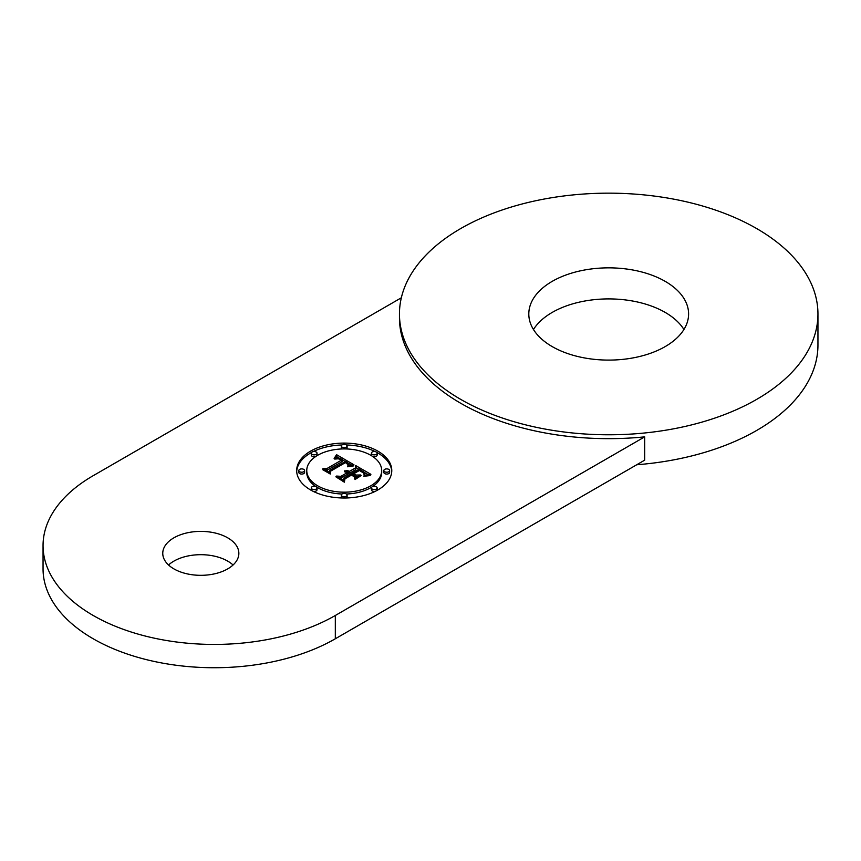 <?xml version="1.0" encoding="UTF-8"?>
<svg xmlns="http://www.w3.org/2000/svg" width="861" height="861" viewBox="0 0 861 861"><rect width="100%" height="100%" fill="white"/><g stroke="black" fill="none" stroke-linecap="round" stroke-linejoin="round"><path stroke-width="1.29" d="M685.367 300.984A79.89 46.128 180 0 1 688.596 313.974A79.89 46.128 180 0 1 620.06 359.629A79.89 46.128 180 0 1 532.033 326.965A79.89 46.128 0 0 1 528.805 313.974A79.89 46.128 0 0 1 597.34 268.32A79.89 46.128 0 0 1 685.367 300.984M460.743 399.396A209.245 120.809 0 0 0 688.778 425.582A209.245 120.809 0 0 0 817.95 313.974A209.245 120.809 0 0 0 756.658 228.552A209.245 120.809 0 0 0 528.622 202.357A209.245 120.809 0 0 0 399.45 313.974A209.245 120.809 0 0 0 460.743 399.396M533.476 329.505A79.89 46.128 180 0 1 608.705 298.907A79.89 46.128 180 0 1 683.935 329.505M636.731 464.757A209.245 120.809 0 0 0 817.95 345.035L817.95 313.974M399.45 313.974L399.45 317.86A209.245 120.809 0 0 0 460.743 403.282A209.245 120.809 0 0 0 644.685 436.861L644.685 460.161L335.316 638.776L335.316 615.486L644.685 436.861M401.334 297.788L93.192 475.692A171.199 98.843 0 0 0 43.05 545.583A171.199 98.843 0 0 0 148.738 636.903A171.199 98.843 0 0 0 335.316 615.486M43.05 545.583L43.05 568.884A171.199 98.843 0 0 0 148.738 660.204A171.199 98.843 0 0 0 335.316 638.776M233.062 564.999A38.045 21.966 0 0 0 227.702 561.124A38.045 21.966 0 0 0 168.552 564.999M173.9 568.884A38.045 21.966 0 0 0 215.358 573.652A38.045 21.966 0 0 0 238.852 553.354A38.045 21.966 0 0 0 227.702 537.824A38.045 21.966 0 0 0 186.245 533.056A38.045 21.966 0 0 0 162.761 553.354A38.045 21.966 0 0 0 173.9 568.884M377.85 489.963A47.559 27.455 0 0 0 391.777 470.547A47.559 27.455 0 0 0 362.416 445.18A47.559 27.455 0 0 0 310.595 451.132A47.559 27.455 0 0 0 296.668 470.547A47.559 27.455 0 0 0 326.018 495.914A47.559 27.455 0 0 0 377.85 489.963M370.714 485.852A37.464 21.633 0 0 0 381.692 470.547A37.464 21.633 0 0 0 358.563 450.561A37.464 21.633 0 0 0 317.731 455.254A37.464 21.633 0 0 0 306.753 470.547A37.464 21.633 0 0 0 329.881 490.533A37.464 21.633 0 0 0 370.714 485.852M351.266 475.207L344.97 478.834L344.357 482.182L335.876 476.822L343.926 481.471L344.432 478.727L351.299 474.766L354.28 476.94L351.299 474.766M355.001 479.566L361.19 475.552L355.001 479.566M370.23 475.552L363.869 476.273L370.241 475.229M370.897 474.336L364.085 475.487L364.526 472.517L359.349 469.073L352.472 473.044L353.365 473.561L359.435 470.063L363.654 472.711L364.052 474.454L363.127 472.743L359.403 470.504L353.731 473.776L355.948 475.057L360.791 474.981L354.635 478.533L354.603 475.702L351.234 473.765L343.83 478.038L343.797 480.223L336.586 476.058L340.891 476.337L347.209 472.689L344.4 471.699L348.296 472.065L344.529 470.87L349.534 471.354L355.733 467.771L355.647 465.532L370.897 474.336M347.984 464.66L345.498 462.583L330.71 471.107L330.28 474.045L322.767 469.708L329.871 473.356L330.15 470.913L345.465 462.077L347.973 463.724L347.984 464.66M353.817 465.855L347.618 466.77L353.817 465.855M353.968 464.811L347.704 466.092L348.78 463.627L345.681 461.302L329.569 470.397L329.709 472.323L322.993 468.449L326.771 468.642L341.386 460.204L338.384 458.784L334.746 459.074L337.942 458.386L342.495 459.57L337.975 457.578L334.111 458.526L336.543 454.673L353.968 464.811M312.123 452.014A2.884 1.668 0 0 0 311.284 453.198A2.884 1.668 0 0 0 313.06 454.737A2.884 1.668 0 0 0 316.202 454.371A2.884 1.668 0 0 0 317.042 453.198A2.884 1.668 0 0 0 315.266 451.659A2.884 1.668 0 0 0 312.123 452.014M299.671 469.374A2.884 1.668 0 0 0 298.832 470.547A2.884 1.668 0 0 0 300.607 472.086A2.884 1.668 0 0 0 303.75 471.731A2.884 1.668 0 0 0 304.59 470.547A2.884 1.668 0 0 0 302.814 469.019A2.884 1.668 0 0 0 299.671 469.374M342.183 444.836A2.884 1.668 0 0 0 341.343 446.009A2.884 1.668 0 0 0 343.119 447.548A2.884 1.668 0 0 0 346.262 447.182A2.884 1.668 0 0 0 347.101 446.009A2.884 1.668 0 0 0 345.326 444.47A2.884 1.668 0 0 0 342.183 444.836M346.262 496.27A2.884 1.668 0 0 0 347.101 495.097A2.884 1.668 0 0 0 345.326 493.557A2.884 1.668 0 0 0 342.183 493.923A2.884 1.668 0 0 0 341.343 495.097A2.884 1.668 0 0 0 343.119 496.636A2.884 1.668 0 0 0 346.262 496.27M316.202 489.08A2.884 1.668 0 0 0 317.042 487.907A2.884 1.668 0 0 0 315.266 486.368A2.884 1.668 0 0 0 312.123 486.734A2.884 1.668 0 0 0 311.284 487.907A2.884 1.668 0 0 0 313.06 489.446A2.884 1.668 0 0 0 316.202 489.08M388.774 471.731A2.884 1.668 0 0 0 389.613 470.547A2.884 1.668 0 0 0 387.837 469.019A2.884 1.668 0 0 0 384.695 469.374A2.884 1.668 0 0 0 383.855 470.547A2.884 1.668 0 0 0 385.631 472.086A2.884 1.668 0 0 0 388.774 471.731M376.322 489.08A2.884 1.668 0 0 0 377.161 487.907A2.884 1.668 0 0 0 375.385 486.368A2.884 1.668 0 0 0 372.243 486.734A2.884 1.668 0 0 0 371.403 487.907A2.884 1.668 0 0 0 373.179 489.446A2.884 1.668 0 0 0 376.322 489.08M376.322 454.371A2.884 1.668 0 0 0 377.161 453.198A2.884 1.668 0 0 0 375.385 451.659A2.884 1.668 0 0 0 372.243 452.014A2.884 1.668 0 0 0 371.403 453.198A2.884 1.668 0 0 0 373.179 454.737A2.884 1.668 0 0 0 376.322 454.371M355.733 467.771L355.733 469.632L349.534 473.216L348.296 472.732M347.209 474.12L348.296 473.927L348.296 472.065M340.224 478.156L347.209 474.551L347.209 472.689M354.603 476.144L357.466 476.897M355.722 467.437L358.951 469.31M364.537 472.528L368.153 474.615M349.534 471.354L349.534 473.216M349.049 471.128L349.049 472.99M348.554 470.945L348.554 472.807M348.059 470.806L348.059 471.903M347.564 470.698L347.564 471.624M347.069 470.633L347.069 471.419M346.563 470.601L346.563 471.268M346.068 470.612L346.068 471.171M347.607 472.463L347.607 474.325M347.317 472.312L347.317 474.174M340.891 476.337L340.891 478.199M355.948 475.057L355.948 476.919M353.731 473.776L353.731 475.207M364.085 473.324L364.085 474.368M363.902 473.023L363.902 473.765M363.654 472.711L363.654 473.292M353.365 473.561L353.365 474.992M352.472 473.044L352.472 474.476M364.838 473.496L364.838 475.304M364.816 473.733L364.816 475.304M364.763 473.98L364.763 475.326M364.677 474.25L364.677 475.337M364.569 474.54L364.569 475.369M364.44 474.841L364.44 475.401M344.163 482.063L344.68 480.449M344.432 478.727L344.432 480.589M330.021 473.894L330.495 472.581M348.124 463.918L348.124 464.779M347.973 463.724L347.973 464.649M347.747 463.509L347.747 464.262M347.424 463.261L347.424 463.885M347.241 463.132L347.241 463.702M330.15 470.913L330.15 472.786M336.543 454.673L336.543 456.534L338.513 457.654M342.495 459.914L345.315 461.518M348.683 463.433L351.74 465.166M335.779 457.837L336.543 456.534M341.386 461.625L342.495 461.431L342.495 459.57M326.534 470.493L341.386 462.066L341.386 460.204M336.296 455.103L336.296 456.965M336.059 455.534L336.059 457.395M335.801 455.943L335.801 457.804M335.553 456.33L335.553 457.912M335.295 456.717L335.295 457.998M335.037 457.083L335.037 458.106M334.768 457.439L334.768 458.213M334.498 457.783L334.498 458.343M341.613 459.892L341.613 461.754M326.771 468.642L326.771 470.504M329.569 470.397L329.569 472.248M348.78 464.327L348.78 465.779M348.705 464.52L348.705 465.801M348.608 464.714L348.608 465.833M348.49 464.929L348.49 465.866M348.328 465.144L348.328 465.909M348.156 465.37L348.156 465.962M391.755 471.484A47.559 27.455 0 0 0 376.849 452.445M375.321 451.648A47.559 27.455 0 0 0 346.499 444.986M341.935 444.986A47.559 27.455 0 0 0 313.124 451.648M311.596 452.445A47.559 27.455 0 0 0 310.595 453.004A47.559 27.455 0 0 0 296.69 471.484M306.753 470.547L306.753 472.42A37.464 21.633 0 0 0 315.912 486.583M316.633 487.057A37.464 21.633 0 0 0 342.032 494.01M346.413 494.01A37.464 21.633 0 0 0 370.714 487.713A37.464 21.633 0 0 0 371.812 487.057M372.533 486.583A37.464 21.633 0 0 0 381.692 472.42L381.692 470.547M316.633 455.91A2.884 1.668 0 0 0 317.042 455.06L317.042 453.198M311.284 453.198L311.284 455.06A2.884 1.668 0 0 0 312.877 456.556A2.884 1.668 0 0 0 315.912 456.384M298.832 470.547L298.832 472.42A2.884 1.668 0 0 0 300.607 473.948A2.884 1.668 0 0 0 303.75 473.593A2.884 1.668 0 0 0 304.59 472.42L304.59 470.547M346.413 448.958A2.884 1.668 0 0 0 347.101 447.871L347.101 446.009M341.343 446.009L341.343 447.871A2.884 1.668 0 0 0 342.032 448.958M341.343 495.097L341.343 496.958A2.884 1.668 0 0 0 341.935 497.981M346.499 497.981A2.884 1.668 0 0 0 347.101 496.958L347.101 495.097M311.284 487.907L311.284 489.769A2.884 1.668 0 0 0 311.596 490.522M313.124 491.319A2.884 1.668 0 0 0 316.202 490.953A2.884 1.668 0 0 0 317.042 489.769L317.042 487.907M383.855 470.547L383.855 472.42A2.884 1.668 0 0 0 385.631 473.948A2.884 1.668 0 0 0 388.774 473.593A2.884 1.668 0 0 0 389.613 472.42L389.613 470.547M371.403 487.907L371.403 489.769A2.884 1.668 0 0 0 375.321 491.319M376.849 490.522A2.884 1.668 0 0 0 377.161 489.769L377.161 487.907M371.403 453.198L371.403 455.06A2.884 1.668 0 0 0 371.812 455.91M372.533 456.384A2.884 1.668 0 0 0 376.322 456.233A2.884 1.668 0 0 0 377.161 455.06L377.161 453.198"/></g></svg>

